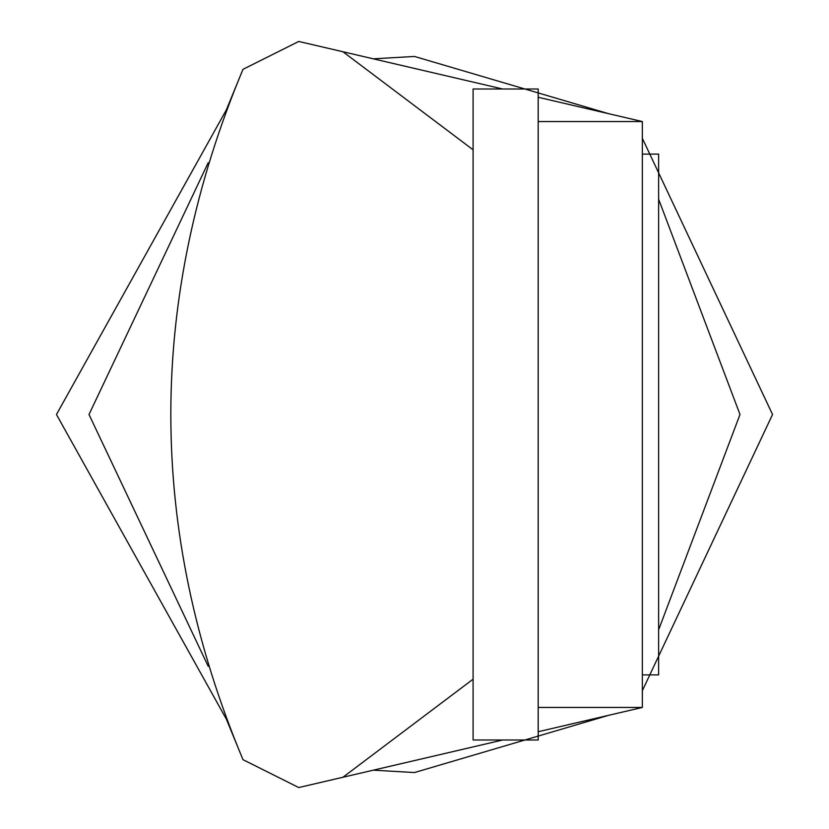 <?xml version="1.0" encoding="UTF-8"?>
<svg xmlns="http://www.w3.org/2000/svg" width="829" height="829" viewBox="0 0 829 829"><rect width="100%" height="100%" fill="white"/><g stroke="black" fill="none" stroke-linecap="round" stroke-linejoin="round"><path stroke-width="1.24" d="M473.09 679.189L342.947 777.25L298.751 787.55L242.98 759.665L298.751 787.55L242.98 759.665L226.358 719.137L242.98 759.665C146.774 529.555 146.774 299.445 242.98 69.335L226.358 109.863L242.98 69.335L298.751 41.45L242.98 69.335L298.751 41.45L342.947 51.75L473.09 149.811M658.63 199.198L739.996 414.5L658.63 629.802M208.203 666.278L89.004 414.5L208.203 162.722M538.187 707.448L642.351 707.448L538.187 731.727M538.187 97.273L642.351 121.552L642.351 707.448M342.947 777.25L502.726 739.996M298.751 787.55L242.98 759.665C146.774 529.555 146.774 299.445 242.98 69.335L298.751 41.45L502.726 89.004M538.187 121.552L642.351 121.552M226.358 719.137L56.455 414.5L226.358 109.863M373.299 58.828L414.5 56.455L608.735 113.718M642.351 138.308L772.545 414.5L642.351 690.692M608.735 715.282L414.5 772.545L373.299 770.172M538.187 414.5L538.187 89.004L473.09 89.004L473.09 739.996L538.187 739.996L538.187 414.5M642.351 154.101L658.63 154.101L658.63 674.899L642.351 674.899"/></g></svg>
